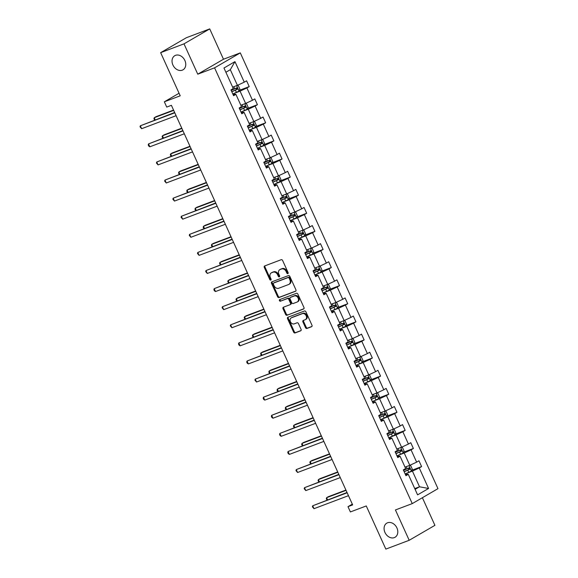 <?xml version="1.0" encoding="UTF-8"?>
<svg xmlns="http://www.w3.org/2000/svg" width="578" height="578" viewBox="0 0 578 578"><rect width="100%" height="100%" fill="white"/><g stroke="black" fill="none" stroke-linecap="round" stroke-linejoin="round"><path stroke-width="0.87" d="M387.571 522.772A8.179 6.358 -120.2 0 0 386.827 523.126A8.179 6.358 -120.2 0 0 385.186 532.923A8.179 6.358 -120.2 0 0 394.304 537.619A8.179 6.358 -120.2 0 0 395.049 537.265A8.179 6.358 -120.2 0 0 396.689 527.461A8.179 6.358 -120.2 0 0 387.571 522.772M175.531 55.336A8.179 6.358 -120.2 0 0 174.787 55.683A8.179 6.358 -120.2 0 0 173.147 65.487A8.179 6.358 -120.2 0 0 182.265 70.176A8.179 6.358 -120.2 0 0 183.009 69.83A8.179 6.358 -120.2 0 0 184.649 60.025A8.179 6.358 -120.2 0 0 175.531 55.336M287.83 273.64A0.881 0.679 -120.2 0 0 288.111 272.599L282.62 260.505A1.257 0.975 -120.2 0 0 281.19 259.71L264.688 265.945A1.257 0.975 -120.2 0 0 264.283 267.426L269.774 279.521A0.881 0.679 -120.2 0 0 271.053 279.037L270.345 277.476A4.017 3.121 -120.2 0 1 271.263 272.895A4.017 3.121 -120.2 0 1 271.624 272.722L273.004 272.202A4.017 3.121 -120.2 0 1 277.592 274.738L278.3 276.306A0.881 0.679 -120.2 0 0 279.586 275.822L278.871 274.254A4.017 3.121 -120.2 0 1 279.788 269.68A4.017 3.121 -120.2 0 1 280.157 269.507L281.529 268.987A4.017 3.121 -120.2 0 1 286.117 271.523L286.825 273.091A0.881 0.679 -120.2 0 0 287.83 273.64M160.648 52.663L186.369 37.715L209.727 28.9L183.999 43.849L160.648 52.663L180.22 95.811L164.34 101.807L166.731 107.082L171.399 105.319L352.659 504.905L347.992 506.668L350.384 511.942L366.264 505.952L385.837 549.1L409.195 540.285L434.916 525.337L422.388 497.716M305.516 327.668A1.257 0.975 -120.2 0 0 306.954 328.463L311.585 326.714A1.257 0.975 -120.2 0 0 311.983 325.233L305.892 311.795A1.257 0.975 -120.2 0 0 304.454 311L287.952 317.235A1.257 0.975 -120.2 0 0 287.548 318.716L293.646 332.155A1.257 0.975 -120.2 0 0 295.076 332.942L300.676 330.833A1.257 0.975 -120.2 0 0 301.073 329.352L298.465 323.601A1.257 0.975 -120.2 0 0 297.034 322.806L294.26 323.853A3.352 2.608 -120.2 0 1 290.517 321.932A3.352 2.608 -120.2 0 1 291.189 317.907A3.352 2.608 -120.2 0 1 291.493 317.763L302.359 313.659A3.352 2.608 -120.2 0 1 306.102 315.588A3.352 2.608 -120.2 0 1 305.43 319.605A3.352 2.608 -120.2 0 1 305.126 319.75L303.313 320.436A1.257 0.975 -120.2 0 0 302.908 321.917L305.516 327.668L306.217 327.264A1.257 0.975 -120.2 0 0 307.648 328.058L311.939 326.44M183.999 43.849L197.755 74.179L214.575 67.836L412.251 503.611L395.431 509.955L409.195 540.285M295.524 291.305A1.257 0.975 -120.2 0 0 295.922 289.824L289.831 276.385A1.257 0.975 -120.2 0 0 288.393 275.598L271.891 281.826A1.257 0.975 -120.2 0 0 271.487 283.307L277.584 296.745A1.257 0.975 -120.2 0 0 279.015 297.533L295.741 291.182M297.858 294.094L303.956 307.525A1.257 0.975 -120.2 0 1 303.551 309.013L287.049 315.241A1.257 0.975 -120.2 0 1 285.611 314.446L283.003 308.695A1.257 0.975 -120.2 0 1 283.408 307.214L290.098 304.685A1.257 0.975 -120.2 0 0 290.503 303.204L288.769 299.39A1.257 0.975 -120.2 0 0 287.338 298.595L280.366 301.225A0.881 0.679 -120.2 0 1 279.644 299.635L296.427 293.299A1.257 0.975 -120.2 0 1 297.858 294.094M405.539 474.769L407.273 474.112L408.278 474.328L405.951 475.687L403.321 469.885L405.648 468.534L400.07 456.237L397.743 457.588L395.114 451.794L397.44 450.435L391.862 438.138L389.536 439.497L386.906 433.695L389.232 432.344L383.655 420.047L381.328 421.398L378.698 415.604L381.025 414.245L375.447 401.956L373.121 403.307L370.491 397.505L372.817 396.154L367.24 383.857L364.913 385.215L362.283 379.414L364.61 378.063L359.032 365.766L356.705 367.117L354.076 361.315L356.402 359.964L350.824 347.667L348.498 349.025L345.861 343.224L348.194 341.873L342.617 329.576L340.29 330.927L337.653 325.132L339.987 323.774L334.409 311.484L332.075 312.835L329.446 307.034L331.779 305.683L326.202 293.386L323.868 294.744L321.238 288.942L323.572 287.584L317.994 275.294L315.66 276.645L313.03 270.844L315.364 269.493L309.786 257.196L307.453 258.554L304.823 252.752L307.156 251.401L301.579 239.104L299.245 240.455L296.615 234.661L298.949 233.302L293.371 221.006L291.037 222.364L288.408 216.562L290.734 215.211L285.164 202.914L282.83 204.265L280.2 198.471L282.526 197.112L276.956 184.823L274.622 186.174L271.992 180.372L274.319 179.021L268.741 166.724L266.415 168.082L263.785 162.281L266.111 160.93L260.534 148.633L258.207 149.984L255.577 144.189L257.904 142.831L252.326 130.534L249.999 131.892L247.37 126.091L249.696 124.74L244.118 112.443L241.792 113.794L239.162 107.999L241.488 106.641L235.911 94.351L233.584 95.702L230.954 89.901L233.281 88.55L223.968 68.016L234.957 61.636L244.27 82.163L246.596 80.812L249.226 86.613L246.9 87.964L252.478 100.261L254.804 98.903L257.434 104.705L255.108 106.056L260.685 118.353L263.012 117.002L265.642 122.796L263.315 124.154L268.893 136.444L271.219 135.093L273.849 140.895L271.523 142.246L277.1 154.543L279.427 153.192L282.057 158.986L279.73 160.344L285.308 172.634L287.634 171.283L290.264 177.085L287.938 178.436L293.516 190.733L295.842 189.374L298.472 195.176L296.146 196.527L301.723 208.824L304.05 207.473L306.68 213.268L304.353 214.626L309.931 226.923L312.257 225.565L314.894 231.366L312.561 232.717L318.138 245.014L320.465 243.663L323.102 249.458L320.768 250.816L326.346 263.106L328.68 261.755L331.31 267.556L328.976 268.907L334.554 281.204L336.887 279.846L339.517 285.648L337.184 286.999L342.761 299.296L345.095 297.945L347.725 303.746L345.391 305.097L350.969 317.394L353.303 316.036L355.932 321.838L353.599 323.189L359.176 335.486L361.51 334.135L364.14 339.929L361.806 341.287L367.384 353.577L369.718 352.226L372.348 358.028L370.021 359.379L375.592 371.676L377.925 370.317L380.555 376.119L378.229 377.477L383.806 389.767L386.133 388.416L388.763 394.218L386.436 395.569L392.014 407.866L394.34 406.507L396.97 412.309L394.644 413.66L400.222 425.957L402.548 424.606L405.178 430.4L402.852 431.759L408.429 444.056L410.756 442.697L413.386 448.499L411.059 449.85L416.637 462.147L418.963 460.796L421.593 466.59L419.267 467.949L428.58 488.475L417.591 494.862L408.278 474.328M214.575 67.836L240.296 52.887L437.972 488.656L412.251 503.611M398.806 455.067L404.217 453.029L409.788 465.326L405.012 467.125M409.788 465.326L416.637 462.147M404.217 453.029L411.059 449.85M397.332 456.678L399.066 456.02L400.07 456.237M390.598 436.975L396.009 434.938L401.58 447.228L396.804 449.034M401.58 447.228L408.429 444.056M396.009 434.938L402.852 431.759M389.124 438.579L390.858 437.922L391.862 438.138M382.39 418.884L387.795 416.839L393.372 429.136L388.597 430.942M393.372 429.136L400.222 425.957M387.795 416.839L394.644 413.66M380.909 420.488L382.65 419.83L383.655 420.047M374.183 400.785L379.587 398.748L385.165 411.045L380.389 412.844M385.165 411.045L392.014 407.866M379.587 398.748L386.436 395.569M372.702 402.396L374.443 401.739L375.447 401.956M365.975 382.694L371.379 380.649L376.957 392.946L372.181 394.752M376.957 392.946L383.806 389.767M371.379 380.649L378.229 377.477M364.494 384.298L366.235 383.64L367.24 383.857M357.768 364.595L363.172 362.558L368.75 374.855L363.974 376.654M368.75 374.855L375.592 371.676M363.172 362.558L370.021 359.379M356.286 366.206L358.028 365.549L359.032 365.766M349.56 346.504L354.964 344.466L360.542 356.756L355.766 358.562M360.542 356.756L367.384 353.577M354.964 344.466L361.806 341.287M348.079 348.108L349.82 347.45L350.824 347.667M341.352 328.412L346.757 326.368L352.334 338.665L347.559 340.464M352.334 338.665L359.176 335.486M346.757 326.368L353.599 323.189M339.871 330.016L341.612 329.359L342.617 329.576M333.145 310.314L338.549 308.276L344.127 320.566L339.351 322.372M344.127 320.566L350.969 317.394M338.549 308.276L345.391 305.097M331.664 311.925L333.405 311.267L334.409 311.484M324.937 292.222L330.341 290.178L335.919 302.475L331.143 304.281M335.919 302.475L342.761 299.296M330.341 290.178L337.184 286.999M323.456 293.826L325.197 293.169L326.202 293.386M316.73 274.124L322.134 272.086L327.712 284.383L322.936 286.182M327.712 284.383L334.554 281.204M322.134 272.086L328.976 268.907M315.248 275.735L316.99 275.077L317.994 275.294M308.522 256.032L313.926 253.988L319.504 266.285L314.728 268.091M319.504 266.285L326.346 263.106M313.926 253.988L320.768 250.816M307.041 257.636L308.782 256.979L309.786 257.196M300.314 237.941L305.719 235.896L311.296 248.193L306.513 249.992M311.296 248.193L318.138 245.014M305.719 235.896L312.561 232.717M298.833 239.545L300.574 238.887L301.579 239.104M292.107 219.842L297.511 217.805L303.089 230.095L298.306 231.901M303.089 230.095L309.931 226.923M297.511 217.805L304.353 214.626M290.626 221.446L292.367 220.796L293.371 221.006M283.892 201.751L289.303 199.706L294.881 212.003L290.098 213.809M294.881 212.003L301.723 208.824M289.303 199.706L296.146 196.527M282.418 203.355L284.159 202.697L285.164 202.914M275.684 183.652L281.096 181.615L286.674 193.912L281.891 195.711M286.674 193.912L293.516 190.733M281.096 181.615L287.938 178.436M274.21 185.263L275.952 184.606L276.956 184.823M267.477 165.561L272.888 163.516L278.466 175.813L273.683 177.619M278.466 175.813L285.308 172.634M272.888 163.516L279.73 160.344M266.003 167.165L267.744 166.507L268.741 166.724M259.269 147.462L264.681 145.425L270.258 157.722L265.475 159.521M270.258 157.722L277.1 154.543M264.681 145.425L271.523 142.246M257.795 149.073L259.536 148.416L260.534 148.633M251.062 129.371L256.473 127.333L262.051 139.623L257.268 141.429M262.051 139.623L268.893 136.444M256.473 127.333L263.315 124.154M249.588 130.975L251.322 130.317L252.326 130.534M242.854 111.279L248.265 109.235L253.843 121.532L249.06 123.338M253.843 121.532L260.685 118.353M248.265 109.235L255.108 106.056M241.38 112.883L243.114 112.226L244.118 112.443M234.646 93.181L240.058 91.143L245.628 103.44L240.853 105.239M245.628 103.44L252.478 100.261M240.058 91.143L246.9 87.964M233.172 94.792L234.906 94.135L235.911 94.351M234.957 61.636L230.319 69.685L237.421 85.342L232.645 87.148M237.421 85.342L244.27 82.163M197.755 74.179L223.484 59.231L209.727 28.9M223.484 59.231L240.296 52.887M179.057 93.253L164.34 101.807M352.32 504.153L347.992 506.668M415.098 489.356L419.527 486.784L412.425 471.121L407.013 473.165M414.744 488.583L419.527 486.784L428.58 488.475M230.319 69.685L225.89 72.257M412.425 471.121L419.267 467.949M239.379 90.327L249.226 86.613M247.586 108.418L257.434 104.705M255.794 126.517L265.642 122.796M264.002 144.608L273.849 140.895M272.209 162.707L282.057 158.986M280.417 180.798L290.264 177.085M288.624 198.897L298.472 195.176M296.832 216.988L306.68 213.268M305.04 235.08L314.894 231.366M313.247 253.178L323.102 249.458M321.455 271.27L331.31 267.556M329.67 289.368L339.517 285.648M337.877 307.46L347.725 303.746M346.085 325.551L355.932 321.838M354.292 343.65L364.14 339.929M362.5 361.741L372.348 358.028M370.708 379.84L380.555 376.119M378.915 397.931L388.763 394.218M387.123 416.023L396.97 412.309M395.33 434.121L405.178 430.4M403.538 452.213L413.386 448.499M411.746 470.311L421.593 466.59M288.176 273.257A0.881 0.679 -120.2 0 1 287.526 272.686L286.811 271.118A4.017 3.121 -120.2 0 0 282.223 268.582L281.529 268.987M279.788 269.68L280.489 269.276A4.017 3.121 -120.2 0 1 280.85 269.102L282.223 268.582M271.263 272.895L271.956 272.491A4.017 3.121 -120.2 0 1 272.325 272.317L273.697 271.797A4.017 3.121 -120.2 0 1 278.285 274.333L278.993 275.901A0.881 0.679 -120.2 0 0 279.644 276.472M265.027 265.815A1.257 0.975 -120.2 0 0 264.977 267.022L270.468 279.116A0.881 0.679 -120.2 0 0 271.118 279.694M272.231 281.696A1.257 0.975 -120.2 0 0 272.187 282.902L278.278 296.341A1.257 0.975 -120.2 0 0 279.716 297.135L295.878 291.03M289.116 278.126A0.881 0.679 -120.2 0 0 288.111 277.57L273.625 283.039A0.881 0.679 -120.2 0 0 273.343 284.08L274.088 285.727A4.017 3.121 -120.2 0 0 278.675 288.263L288.581 284.528A4.017 3.121 -120.2 0 0 288.942 284.354A4.017 3.121 -120.2 0 0 289.86 279.774L289.116 278.126L289.809 277.722A0.881 0.679 -120.2 0 0 288.805 277.165L288.111 277.57M274.167 282.721A0.881 0.679 -120.2 0 1 274.319 282.635L288.805 277.165M288.942 284.354L289.636 283.95A4.017 3.121 -120.2 0 0 290.553 279.369L289.86 279.774M289.809 277.722L290.553 279.369M303.912 308.731L287.049 315.241M283.747 307.084A1.257 0.975 -120.2 0 0 283.704 308.291L286.312 314.042A1.257 0.975 -120.2 0 0 287.743 314.837M290.315 304.563L290.799 304.281A1.257 0.975 -120.2 0 0 291.196 302.8L289.47 298.985A1.257 0.975 -120.2 0 0 288.032 298.19L280.366 301.225M280.055 299.476A0.881 0.679 -120.2 0 0 281.067 300.82M297.049 302.063A3.352 2.608 -120.2 0 0 297.352 301.918A3.352 2.608 -120.2 0 0 298.024 297.901A3.352 2.608 -120.2 0 0 294.281 295.972L290.452 297.417A1.257 0.975 -120.2 0 0 290.055 298.905L291.782 302.72A1.257 0.975 -120.2 0 0 293.219 303.508L297.049 302.063M297.742 301.665A3.352 2.608 -120.2 0 0 298.046 301.521A3.352 2.608 -120.2 0 0 298.718 297.497A3.352 2.608 -120.2 0 0 294.975 295.568L294.281 295.972M290.936 297.143A1.257 0.975 -120.2 0 1 291.153 297.013L294.975 295.568M303.652 320.306A1.257 0.975 -120.2 0 0 303.609 321.52L306.217 327.264M305.82 319.345A3.352 2.608 -120.2 0 0 306.123 319.201A3.352 2.608 -120.2 0 0 306.795 315.183A3.352 2.608 -120.2 0 0 303.053 313.254L302.359 313.659M291.189 317.907L291.883 317.503A3.352 2.608 -120.2 0 1 292.186 317.358L303.053 313.254M288.292 317.105A1.257 0.975 -120.2 0 0 288.249 318.312L294.339 331.75A1.257 0.975 -120.2 0 0 295.777 332.538L301.03 330.558M237.168 85.443L238.324 85.652L239.906 89.135L239.039 91.1L232.811 93.997M173.559 110.073L155.966 116.713L154.232 117.724L155.193 119.841M231.814 91.794L237.399 89.243L236.77 87.849L231.178 90.399M235.427 88.362C236.489 88.391 236.698 88.853 236.055 89.749L231.756 91.671M173.696 110.376L154.232 117.724L153.929 118.743L154.658 120.036M174.657 112.493L140.324 125.802L174.794 112.797M141.639 128.706L140.028 126.828L140.324 125.802L141.639 128.706L176.109 115.694M245.375 103.534L246.531 103.744L248.114 107.226L247.247 109.191L241.019 112.096M181.767 128.164L164.174 134.804L162.44 135.816L163.401 137.932M240.022 109.892L245.607 107.335L244.978 105.947L239.386 108.498M243.634 106.453C244.696 106.489 244.906 106.952 244.263 107.848L239.964 109.762M181.904 128.468L162.44 135.816L162.136 136.841L162.866 138.135M253.583 121.626L254.739 121.842L256.321 125.318L255.454 127.29L249.226 130.187M189.974 146.263L172.381 152.903L170.647 153.907L171.608 156.024M248.229 127.984L253.821 125.433L253.186 124.039L247.594 126.589M251.842 124.545C252.904 124.581 253.113 125.043 252.47 125.939L248.172 127.861M190.111 146.566L170.647 153.907L170.351 154.933L171.074 156.226M182.865 130.585L148.532 143.9L183.002 130.888M149.847 146.798L148.763 146.082L148.235 144.919L148.532 143.9L149.847 146.798L184.317 133.785M191.072 148.683L156.739 161.992L191.21 148.987M158.054 164.889L156.443 163.018L156.739 161.992L158.054 164.889L192.525 151.884M261.791 139.724L262.947 139.934L264.529 143.416L263.662 145.381L257.434 148.279M198.182 164.354L180.589 170.994L178.855 172.006L179.816 174.123M256.437 146.075L262.029 143.525L261.393 142.137L255.801 144.688M260.049 142.643C261.111 142.672 261.321 143.142 260.685 144.03L256.379 145.952M198.319 164.658L178.855 172.006L178.559 173.032L179.281 174.325M199.28 166.775L164.947 180.083L199.417 167.078M166.262 182.988L164.651 181.109L164.947 180.083L166.262 182.988L200.732 169.975M269.998 157.816L271.154 158.032L272.737 161.508L271.87 163.48L265.642 166.377M206.389 182.453L188.796 189.085L187.062 190.097L188.023 192.214M264.645 164.174L270.237 161.623L269.601 160.229L264.009 162.779M268.257 160.735C269.319 160.771 269.529 161.233 268.893 162.129L264.587 164.051M206.527 182.756L187.062 190.097L186.766 191.123L187.489 192.416M207.488 184.873L173.154 198.182L207.625 185.17M174.469 201.079L172.858 199.208L173.154 198.182L174.469 201.079L208.94 188.074M278.206 175.914L279.362 176.124L280.944 179.606L280.077 181.571L273.849 184.469M214.597 200.544L197.011 207.184L195.27 208.196L196.231 210.313M272.852 182.265L278.444 179.715L277.808 178.32L272.216 180.878M276.465 178.833C277.527 178.862 277.736 179.332 277.1 180.22L272.794 182.142M214.734 200.848L195.27 208.196L194.974 209.222L195.696 210.508M215.695 202.965L181.362 216.273L215.832 203.268M182.677 219.178L181.066 217.299L181.362 216.273L182.677 219.178L217.147 206.165M286.413 194.006L287.569 194.215L289.152 197.698L288.285 199.663L282.057 202.567M222.805 218.636L205.219 225.276L203.478 226.287L204.439 228.404M281.06 200.364L286.652 197.806L286.016 196.419L280.424 198.969M284.672 196.925C285.734 196.961 285.944 197.423 285.308 198.319L281.002 200.241M222.942 218.939L203.478 226.287L203.181 227.313L203.904 228.606M223.903 221.056L189.57 234.372L224.04 221.36M190.885 237.269L189.273 235.398L189.57 234.372L190.885 237.269L225.355 224.264M294.621 212.097L295.784 212.314L297.359 215.789L296.492 217.761L290.264 220.659M231.012 236.734L213.427 243.374L211.685 244.378L212.646 246.503M289.267 218.455L294.859 215.905L294.224 214.51L288.639 217.061M292.88 215.016C293.942 215.052 294.151 215.515 293.516 216.41L289.21 218.332M231.149 237.038L211.685 244.378L211.389 245.404L212.112 246.698M232.11 239.155L197.777 252.463L232.248 239.458M199.092 255.36L197.481 253.489L197.777 252.463L199.092 255.36L233.563 242.355M302.829 230.196L303.992 230.405L305.567 233.888L304.7 235.853L298.472 238.75M239.22 254.826L221.634 261.466L219.893 262.477L220.854 264.594M297.475 236.546L303.067 233.996L302.431 232.609L296.846 235.159M301.087 233.115C302.149 233.151 302.366 233.613 301.723 234.502L297.417 236.424M239.357 255.129L219.893 262.477L219.597 263.503L220.326 264.796M240.318 257.246L205.985 270.555L240.455 257.55M207.3 273.459L205.689 271.581L205.985 270.555L207.3 273.459L241.77 260.447M311.036 248.287L312.199 248.504L313.775 251.979L312.908 253.952L306.68 256.849M247.427 272.924L229.842 279.557L228.1 280.568L229.061 282.685M305.683 254.645L311.275 252.095L310.646 250.7L305.054 253.251M309.295 251.206C310.357 251.242 310.574 251.705 309.931 252.6L305.625 254.522M247.565 273.228L228.1 280.568L227.804 281.594L228.534 282.888M319.244 266.386L320.407 266.595L321.982 270.078L321.115 272.043L314.887 274.94M255.635 291.016L238.049 297.656L236.308 298.667L237.269 300.784M313.89 272.737L319.482 270.186L318.854 268.792L313.262 271.349M317.51 269.305C318.565 269.334 318.781 269.803 318.138 270.692L313.832 272.614M255.772 291.319L236.308 298.667L236.012 299.693L236.742 300.979M327.451 284.477L328.615 284.694L330.19 288.169L329.352 290.091L323.095 293.039M263.843 309.114L246.257 315.747L244.516 316.758L245.477 318.875M322.098 290.835L327.69 288.278L327.061 286.89L321.469 289.441M325.717 287.396C326.78 287.432 326.989 287.895 326.346 288.79L322.04 290.712M263.98 309.411L244.516 316.758L244.219 317.784L244.949 319.078M335.659 302.576L336.822 302.785L338.397 306.268L337.538 308.233L331.31 311.13M272.05 327.206L254.465 333.846L252.723 334.857L253.684 336.974M330.305 308.927L335.897 306.376L335.269 304.982L329.677 307.532M333.925 305.487C334.987 305.524 335.197 305.986 334.554 306.882L330.248 308.804M272.187 327.509L252.723 334.857L252.427 335.876L253.157 337.169M343.867 320.667L345.03 320.877L346.605 324.359L345.745 326.324L339.517 329.229M280.265 345.297L262.672 351.937L260.931 352.948L261.892 355.065M338.513 327.025L344.105 324.468L343.476 323.08L337.884 325.631M342.133 323.586C343.195 323.622 343.404 324.085 342.761 324.981L338.455 326.895M280.402 345.601L260.931 352.948L260.635 353.974L261.364 355.268M352.074 338.759L353.237 338.975L354.813 342.451L353.953 344.423L347.725 347.32M288.473 363.396L270.88 370.036L269.138 371.04L270.099 373.157M346.721 345.117L352.313 342.566L351.684 341.172L346.092 343.722M350.34 341.677C351.402 341.714 351.612 342.176 350.969 343.072L346.67 344.994M288.61 363.699L269.138 371.04L268.842 372.066L269.572 373.359M360.289 356.857L361.445 357.067L363.02 360.549L362.16 362.514L355.932 365.412M296.68 381.487L279.087 388.127L277.346 389.139L278.307 391.255M354.928 363.208L360.52 360.658L359.892 359.263L354.3 361.821M358.548 359.776C359.61 359.805 359.819 360.275 359.176 361.163L354.878 363.085M296.817 381.791L277.346 389.139L277.05 390.164L277.78 391.458M368.497 374.949L369.653 375.165L371.228 378.641L370.368 380.613L364.14 383.51M304.888 399.586L287.295 406.218L285.561 407.23L286.515 409.347M363.136 381.307L368.728 378.756L368.099 377.362L362.507 379.912M366.755 377.868C367.818 377.904 368.027 378.366 367.384 379.262L363.085 381.184M305.025 399.882L285.561 407.23L285.257 408.256L285.987 409.549M376.704 393.047L377.86 393.257L379.435 396.739L378.576 398.704L372.348 401.602M313.095 417.677L295.502 424.317L293.769 425.329L294.722 427.445M371.343 399.398L376.935 396.848L376.307 395.453L370.715 398.011M374.963 395.966C376.025 395.995 376.235 396.457 375.592 397.353L371.293 399.275M313.233 417.981L293.769 425.329L293.465 426.354L294.195 427.641M384.912 411.139L386.068 411.348L387.65 414.831L386.783 416.796L380.555 419.7M321.303 435.769L303.71 442.408L301.976 443.42L302.937 445.537M379.551 417.497L385.143 414.939L384.515 413.552L378.922 416.102M383.171 414.058C384.233 414.094 384.442 414.556 383.799 415.452L379.5 417.374M321.44 436.072L301.976 443.42L301.673 444.446L302.402 445.739M248.526 275.345L214.192 288.653L248.663 275.641M215.515 291.55L214.424 290.835L213.896 289.679L214.192 288.653L215.515 291.55L249.978 278.545M256.733 293.436L222.407 306.745L256.87 293.74M223.722 309.649L222.104 307.771L222.407 306.745L223.722 309.649L258.185 296.637M264.941 311.528L230.615 324.843L265.078 311.831M231.93 327.74L230.311 325.869L230.615 324.843L231.93 327.74L266.393 314.735M273.148 329.626L238.822 342.935L273.286 329.93M240.137 345.832L239.046 345.124L238.519 343.961L238.822 342.935L240.137 345.832L274.601 332.827M281.356 347.718L247.03 361.033L281.493 348.021M248.345 363.93L247.254 363.215L246.727 362.052L247.03 361.033L248.345 363.93L282.808 350.918M289.564 365.816L255.238 379.125L289.701 366.12M256.553 382.022L254.934 380.151L255.238 379.125L256.553 382.022L291.023 369.017M297.778 383.908L263.445 397.216L297.916 384.211M264.76 400.12L263.669 399.405L263.149 398.242L263.445 397.216L264.76 400.12L299.231 387.108M305.986 401.999L271.653 415.315L306.123 402.302M272.968 418.212L271.877 417.497L271.357 416.341L271.653 415.315L272.968 418.212L307.438 405.207M314.194 420.098L279.86 433.406L314.331 420.401M281.175 436.311L280.084 435.595L279.564 434.432L279.86 433.406L281.175 436.311L315.646 423.298M322.401 438.189L288.068 451.505L322.538 438.492M289.383 454.402L288.292 453.687L287.772 452.523L288.068 451.505L289.383 454.402L323.853 441.397M393.119 429.23L394.275 429.447L395.858 432.922L394.991 434.894L388.763 437.792M329.511 453.867L311.918 460.507L310.184 461.511L311.145 463.628M387.766 435.588L393.351 433.038L392.722 431.643L387.13 434.194M391.378 432.149C392.44 432.185 392.65 432.647 392.007 433.543L387.708 435.465M329.648 454.171L310.184 461.511L309.88 462.537L310.61 463.831M330.609 456.288L296.276 469.596L330.746 456.591M297.591 472.493L295.979 470.622L296.276 469.596L297.591 472.493L332.061 459.488M401.327 447.329L402.483 447.538L404.065 451.021L403.198 452.986L396.97 455.883M337.718 471.959L320.125 478.598L318.391 479.61L319.352 481.727M395.973 453.679L401.558 451.129L400.93 449.742L395.338 452.292M399.586 450.248C400.648 450.276 400.857 450.746 400.214 451.635L395.916 453.557M337.855 472.262L318.391 479.61L318.088 480.636L318.818 481.929M338.816 474.379L304.483 487.688L338.954 474.683M305.798 490.592L304.187 488.713L304.483 487.688L305.798 490.592L340.269 477.58M409.535 465.42L410.691 465.637L412.273 469.112L411.406 471.084L405.178 473.982M345.926 490.057L328.333 496.69L326.599 497.701L327.56 499.818M404.181 471.778L409.773 469.228L409.137 467.833L403.545 470.384M407.793 468.339C408.856 468.375 409.065 468.837 408.422 469.733L404.123 471.655M346.063 490.361L326.599 497.701L326.295 498.727L327.025 500.021M347.024 492.478L312.691 505.786L347.161 492.774M314.006 508.683L312.395 506.812L312.691 505.786L314.006 508.683L348.476 495.678M286.811 271.118L286.117 271.523M280.85 269.102L280.157 269.507M278.993 275.901L278.3 276.306M278.285 274.333L277.592 274.738M273.697 271.797L273.004 272.202M272.325 272.317L271.624 272.722M270.468 279.116L269.774 279.521M264.977 267.022L264.283 267.426M287.526 272.686L286.825 273.091M279.716 297.135L279.015 297.533M278.278 296.341L277.584 296.745M272.187 282.902L271.487 283.307M274.319 282.635L273.625 283.039M286.312 314.042L285.611 314.446M283.704 308.291L283.003 308.695M291.196 302.8L290.503 303.204M289.47 298.985L288.769 299.39M288.032 298.19L287.338 298.595M291.153 297.013L290.452 297.417M303.609 321.52L302.908 321.917M292.186 317.358L291.493 317.763M295.777 332.538L295.076 332.942M294.339 331.75L293.646 332.155M288.249 318.312L287.548 318.716M307.648 328.058L306.954 328.463M239.061 91.049L236.612 85.652M234.784 88.802L233.83 86.7M236.416 92.393L235.419 90.19M236.055 89.749L237.399 89.243M247.268 109.148L244.819 103.744M242.991 106.894L242.038 104.791M244.624 110.492L243.627 108.288M244.263 107.848L245.607 107.335M255.476 127.239L253.027 121.835M251.199 124.993L250.245 122.89M252.832 128.583L251.835 126.38M252.47 125.939L253.821 125.433M263.684 145.331L261.234 139.934M259.406 143.084L258.453 140.981M261.039 146.682L260.042 144.478M260.685 144.03L262.029 143.525M271.891 163.429L269.442 158.025M267.614 161.175L266.66 159.073M269.247 164.773L268.25 162.57M268.893 162.129L270.237 161.623M280.099 181.521L277.65 176.124M275.822 179.274L274.868 177.171M277.454 182.872L276.457 180.668M277.1 180.22L278.444 179.715M288.306 199.62L285.857 194.215M284.029 197.365L283.076 195.263M285.662 200.963L284.665 198.76M285.308 198.319L286.652 197.806M296.514 217.711L294.065 212.307M292.237 215.464L291.283 213.361M293.87 219.055L292.873 216.851M293.516 216.41L294.859 215.905M304.722 235.802L302.272 230.405M300.452 233.555L299.491 231.453M302.077 237.153L301.08 234.95M301.723 234.502L303.067 233.996M312.929 253.901L310.48 248.497M308.659 251.654L307.706 249.544M310.285 255.245L309.288 253.041M309.931 252.6L311.275 252.095M321.137 271.992L318.688 266.595M316.867 269.745L315.913 267.643M318.492 273.343L317.495 271.14M318.138 270.692L319.482 270.186M329.352 290.091L326.895 284.687M325.074 287.837L324.121 285.734M326.7 291.435L325.703 289.231M326.346 288.79L327.69 288.278M337.559 308.182L335.103 302.785M333.282 305.935L332.328 303.833M334.908 309.526L333.911 307.323M334.554 306.882L335.897 306.376M345.767 326.281L343.318 320.877M341.49 324.027L340.536 321.924M343.122 327.625L342.118 325.421M342.761 324.981L344.105 324.468M353.974 344.372L351.525 338.968M349.697 342.125L348.744 340.023M351.33 345.716L350.326 343.513M350.969 343.072L352.313 342.566M362.182 362.464L359.733 357.067M357.905 360.217L356.951 358.114M359.538 363.815L358.533 361.611M359.176 361.163L360.52 360.658M370.39 380.562L367.94 375.158M366.112 378.308L365.159 376.206M367.745 381.906L366.741 379.703M367.384 379.262L368.728 378.756M378.597 398.654L376.148 393.257M374.32 396.407L373.366 394.304M375.953 400.005L374.949 397.794M375.592 397.353L376.935 396.848M386.805 416.752L384.356 411.348M382.528 414.498L381.574 412.396M384.16 418.096L383.156 415.893M383.799 415.452L385.143 414.939M395.012 434.844L392.563 429.44M390.735 432.597L389.782 430.494M392.368 436.188L391.364 433.984M392.007 433.543L393.351 433.038M403.22 452.935L400.771 447.538M398.943 450.688L397.989 448.586M400.576 454.286L399.579 452.083M400.214 451.635L401.558 451.129M411.428 471.034L408.978 465.63M407.15 468.78L406.197 466.677M408.783 472.378L407.786 470.174M408.422 469.733L409.773 469.228M274.239 282.671L273.539 283.076M290.907 304.23L290.214 304.635M298.046 301.521L297.352 301.918M291.037 297.07L290.344 297.475M306.123 319.201L305.43 319.605"/></g></svg>
